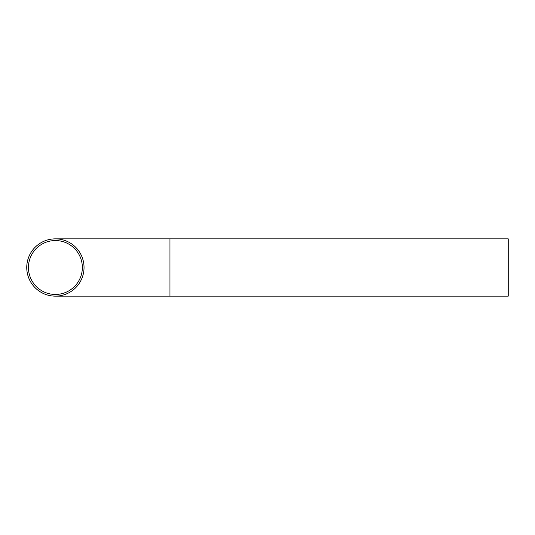<?xml version="1.0" encoding="UTF-8"?>
<svg xmlns="http://www.w3.org/2000/svg" width="535" height="535" viewBox="0 0 535 535"><rect width="100%" height="100%" fill="white"/><g stroke="black" fill="none" stroke-linecap="round" stroke-linejoin="round"><path stroke-width="0.8" d="M28.442 267.5A26.951 26.951 0 0 1 55.393 240.549A26.951 26.951 0 0 1 82.343 267.5A26.951 26.951 0 0 1 55.393 294.451A26.951 26.951 0 0 1 28.442 267.5M169.963 296.143L169.963 238.857L508.25 238.857L508.25 296.143L55.393 296.143A28.643 28.643 0 0 1 26.75 267.5A28.643 28.643 0 0 1 55.393 238.857A28.643 28.643 0 0 1 84.035 267.5A28.643 28.643 0 0 1 55.393 296.143A28.643 28.643 0 0 1 26.75 267.5A28.643 28.643 0 0 1 55.393 238.857A28.643 28.643 0 0 1 84.035 267.5A28.643 28.643 0 0 1 55.393 296.143M169.963 238.857L55.393 238.857"/></g></svg>
